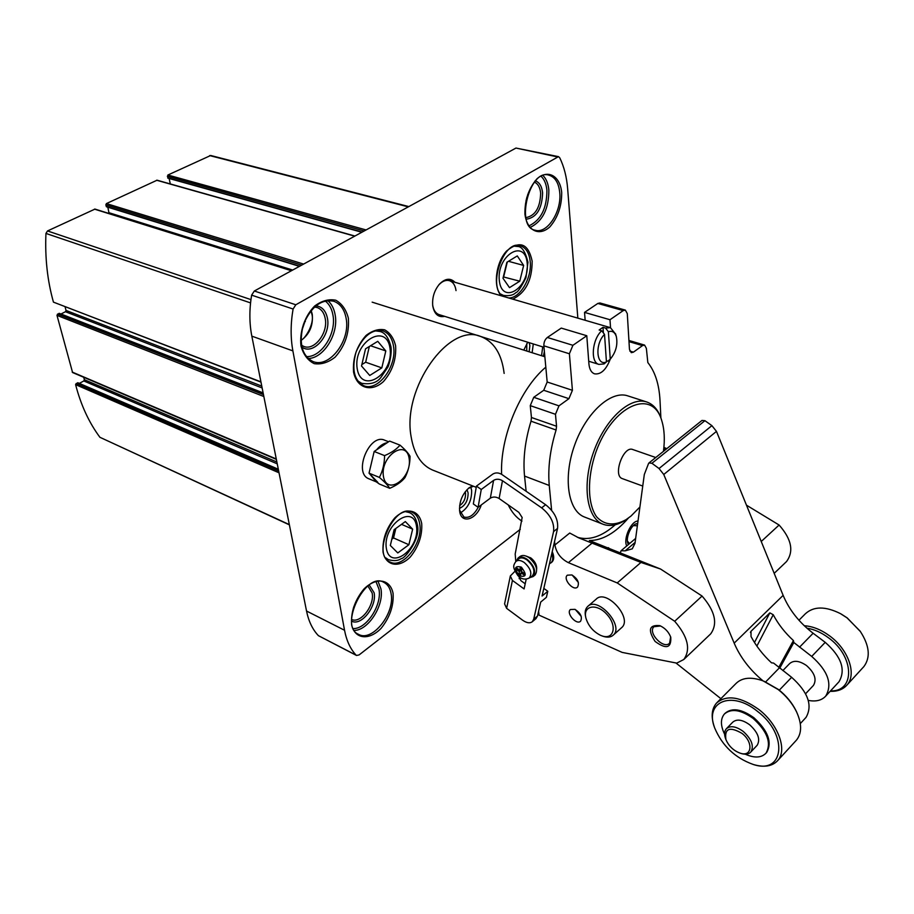 <?xml version="1.0" encoding="UTF-8"?>
<svg xmlns="http://www.w3.org/2000/svg" width="914" height="914" viewBox="0 0 914 914"><rect width="100%" height="100%" fill="white"/><g stroke="black" fill="none" stroke-linecap="round" stroke-linejoin="round"><path stroke-width="1.37" d="M408.832 206.587L210.688 155.483L167.868 175.02L167.902 178.15L361.955 232.202M169.124 178.493L170.312 183.943M354.929 236.041L157.082 180.207L106.412 203.582L105.841 204.873L106.481 206.781L299.564 266.294M107.829 207.192L109.097 213.499M291.68 270.59L94.987 209.089L47.517 230.945L45.951 233.424C44.9 257.771 47.402 280.678 53.446 302.134L260.981 382.121M260.924 381.846L53.446 302.134M65.077 306.83L66.025 310.429L65.454 311.731L60.975 314.005M59.501 313.571L57.559 314.085L56.988 315.387L72.583 372.535L276.348 459.376M83.722 377.276L84.362 379.676L83.802 380.955L79.335 383.389M78.067 382.989L76.182 383.526L75.599 384.634C80.866 404.993 88.978 422.554 99.912 437.292L289.384 524.853M279.021 472.801L75.599 384.634M306.03 318.289L301.666 331.165M577.842 318.141L567.663 188.878C566.726 177.076 564.075 166.702 559.734 157.756L558.477 156.637L515.964 148.057L254.321 291.006L251.624 295.142C249.236 309.595 249.305 323.259 251.83 336.146L306.533 611.02C308.646 621.36 312.611 629.575 318.403 635.664L356.517 655.464L359.111 654.915L520.283 529.297M444.672 316.347C438.332 317.638 434.356 314.176 432.756 305.962C432.014 297.77 434.23 290.515 439.406 284.174C445.232 278.359 450.408 277.73 454.932 282.277M504.14 373.392C501.74 353.855 493.903 341.539 480.615 336.443C448.9 322.596 402.103 388.176 411.083 436.492C413.973 453.892 421.114 465.066 432.528 470.024L476.228 487.333M544.39 351.616L543.339 356.277M523.779 350.096L527.766 342.236M481.267 504.939C476.48 519.917 460.987 524.487 459.639 510.983C459.125 501.74 462.267 494.028 469.042 487.836L472.504 485.86M558.477 156.637L295.816 304.773L293.086 309.023C290.561 323.807 290.492 337.757 292.88 350.885L344.544 630.26C346.543 640.737 350.393 649.031 356.094 655.144L356.517 655.464M478.296 507.167C473.978 515.119 469.19 518.409 463.935 517.027L459.536 510.115M468.254 488.487L473.441 486.225M470.767 486.968L471.635 490.35C471.807 500.666 468.025 508.207 460.29 512.983M467.008 489.676L468.117 492.932C468.071 500.655 465.192 505.808 459.468 508.39M465.215 491.789L465.546 493.263C465.683 498.713 463.718 502.837 459.639 505.625M542.71 346.897L541.545 355.717M533.285 343.961L532.142 352.735M529.172 342.67L529.869 345.561L529.16 351.799M526.795 343.641L526.738 351.033M506.893 262.272L502.986 278.244L509.498 287.636L519.769 281.192L523.642 265.437L517.278 255.92L506.893 262.272M365.543 348.817L361.521 366.011L369.747 375.471L381.824 367.885L385.811 350.942L377.756 341.333L365.543 348.817M394.117 529.697L390.324 545.487L397.784 552.936L408.889 544.733L412.648 529.16L405.336 521.574L394.117 529.697M391.832 539.203L393.546 537.958L408.889 544.733M401.509 524.339L412.648 529.16M393.546 537.958L395.831 528.463M361.864 364.56L365.657 362.218L381.824 367.885M370.547 345.743L385.811 350.942M365.657 362.218L369.336 346.497M503.317 276.908L519.769 281.192M508.481 261.301L523.642 265.437M503.705 276.668L507.281 262.044M439.234 314.656L439.074 314.61C435.612 313.331 433.464 310.132 432.653 305.002L432.756 305.962M438.617 285.111L438.777 284.928C442.319 281.158 445.872 279.741 449.448 280.678C453.07 281.969 455.263 285.282 456.029 290.606M584.777 517.13L584.389 516.981C567.868 510.755 562.887 477.348 574.723 444.844C586.331 412.248 611.375 389.924 627.975 395.933L646.472 401.897M626.456 519.392L624.765 520.523C616.813 525.481 609.524 526.704 602.909 524.19C586.537 518.044 581.795 484.42 593.734 451.596C605.456 418.703 630.454 396.07 646.895 402.034C653.556 404.434 658.354 410.112 661.279 419.092L661.702 420.451M554.57 541.419L554.912 544.973L569.73 533.033L578.87 537.923L640.954 562.441L660.582 569.045L589.381 540.54C602.36 540.528 615.373 533.033 628.398 518.067M577.282 537.249C589.13 540.837 601.8 536.678 615.271 524.762M574.929 609.341C580.676 613.123 582.561 617.076 580.596 621.2C576.528 625.439 565.835 613.18 570.393 609.524L574.929 609.341M571.856 574.94C577.751 578.768 579.636 582.824 577.534 587.096C573.284 591.404 562.59 578.882 567.343 575.18L571.856 574.94M621.383 627.872L621.703 627.587C632.934 618.218 606.188 588.525 596.202 599.138L587.988 606.211M660.182 625.804C665.198 628.215 668.717 632.008 670.762 637.195C671.424 648.117 666.203 649.534 655.11 641.445C647.603 629.883 649.169 624.616 659.817 625.656L660.182 625.804M551.713 562.236L551.93 562.064C554.181 559.779 554.284 556.306 552.227 551.668M538.62 611.135L539.032 615.133L622.16 652.402L676.737 663.118L683.798 659.497C690.938 649.397 687.899 636.658 674.692 621.269L617.213 582.938L568.382 562.647C560.853 558.797 556.363 552.901 554.912 544.973M606.359 360.722L607.879 361.19L610.255 359.168L608.393 331.725C612.151 330.502 614.791 332.079 616.31 336.478C617.944 344.658 615.922 352.221 610.255 359.168C606.119 369.827 600.886 374.717 594.546 373.837C591.312 372.604 589.439 369.279 588.913 363.852L586.788 335.735L561.253 328.092L547.349 337.472C544.95 339.448 543.784 342.236 543.853 345.823L547.178 382.006L543.727 390.278L533.753 397.304L530.269 405.633L531.445 417.492L531.011 421.194L556.089 430.003C550.011 449.837 547.737 468.334 549.257 485.471L551.622 510.309M531.011 421.194C525.047 440.788 522.888 459.079 524.545 476.068L526.133 491.264M626.718 545.978C623.028 538.78 631.106 520.946 638.006 521.014M606.565 547.417L609.866 548.731M521.963 521.117C516.341 517.655 511.76 512.24 508.218 504.894M501.615 474.32C499.901 437.28 519.917 388.918 545.818 367.142M660.891 417.927L660.022 400.595C659.154 384.303 655.087 371.632 647.832 362.561L646.369 348.383L644.599 345.092L642.485 345.606L633.436 352.141L631.266 352.667L629.46 349.354L627.29 313.605L625.359 310.109L623.222 310.6L609.992 319.729L610.529 327.68M785.926 562.133L786.508 561.573C794.038 551.336 791.57 539.157 779.105 525.024L746.475 505.179M625.359 310.109L599.984 302.98L597.825 303.448L584.549 312.394L609.992 319.729M584.549 312.394L585.143 320.266M586.788 335.735L572.918 345.298L569.388 353.764L572.415 390.301L568.931 398.675L558.98 405.85L555.472 414.293L556.546 426.255L556.089 430.003M640.954 562.441L617.213 582.938M710.132 634.396L710.704 633.848C717.958 623.691 715.079 611.1 702.066 596.042L674.692 621.269M702.066 596.042L660.582 569.045M761.236 541.488L779.105 525.024M622.434 478.662L622.343 478.628C612.471 475.771 623.451 445.301 632.819 449.539L655.749 457.514M639.903 507.019L630.991 516.056L626.033 519.666C614.231 526.178 604.405 525.219 596.556 516.776C587.496 503.854 587.028 477.919 595.814 452.35C612.449 405.142 652.447 387.844 661.725 420.554C664.421 429.237 664.992 439.497 663.45 451.345M670.648 636.852L669.608 643.182C663.655 649.82 647.272 632.488 653.99 626.696L660.559 625.976M549.474 563.698L550.971 562.841C553.016 560.842 553.29 557.769 551.782 553.621M601.995 635.893L602.806 636.201C607.25 637.732 610.735 637.378 613.271 635.127C624.456 625.804 597.607 595.905 587.668 606.496C585.257 608.861 584.594 612.369 585.68 617.007L585.783 617.498M600.441 635.287L601.652 635.767C613.728 640.463 617.59 626.033 607.033 614.551C596.773 602.829 582.504 605.514 585.943 618.161C588.308 625.827 593.152 631.54 600.441 635.287M608.244 547.646L609.627 548.64M628.478 544.481C624.422 539.26 631.757 522.648 637.641 523.722M636.83 523.756L637.492 524.819M629.563 543.567L627.427 541.134M633.379 525.607L637.366 525.756M578.345 582.447L572.187 575.089M581.224 616.402L575.329 609.524M808.307 700.398C815.916 701.849 821.72 700.421 825.719 696.102C832.665 684.152 827.993 670.922 811.712 656.423L793.82 642.496L793.432 640.565C784.966 632.796 778.237 624.193 773.233 614.722L769.839 612.871L751 631.311L751.034 636.532C756.141 646.129 762.962 654.892 771.507 662.821L773.587 663.073L791.638 677.32C808.079 692.126 812.866 705.494 806.011 717.421L805.474 718.004M649.031 462.895L701.975 420.451L704.934 420.691L711.903 425.65L716.473 431.385L783.138 595.368C789.273 609.981 799.27 622.605 813.129 633.253L825.228 642.348C841.394 656.652 845.987 669.791 838.995 681.753L838.458 682.335M720.895 698.673L675.914 662.958M762.996 680.839C749.868 669.882 740.249 657.315 734.171 643.136L663.758 474.48L659.04 468.516L651.933 463.284L648.963 462.952L648.517 463.592L644.313 474.492L634.99 543.316L632.271 548.834L625.142 550.845L621.086 550.731L620.24 552.89M635.641 538.437L621.086 550.731M778.762 667.391L793.432 640.565M779.756 668.168L793.82 642.496M813.174 685.683L813.449 685.397C816.956 679.445 814.648 672.83 806.525 665.552C799.407 660.685 793.775 660.034 789.616 663.61L782.864 670.568M841.314 614.105L847.255 617.944L860.44 631.597M798.95 620.229L805.28 613.865C813.609 606.165 825.342 606.085 840.492 613.648L847.004 617.83L860.12 631.128C869.488 645.467 870.745 657.28 863.901 666.557L863.227 667.3M804.286 625.747C812.672 626.273 821.115 629.666 829.626 635.893C848.421 649.466 857.035 674.383 846.912 685.1C842.959 689.499 837.373 691.578 830.141 691.327M806.936 628.181C814.123 629.289 821.24 632.454 828.301 637.652C854.521 656.183 855.447 691.887 830.54 690.893M741.951 733.348C753.536 742.088 752.119 757.283 740.294 753.205C733.599 750.76 728.812 746.224 725.922 739.597C724.368 728.412 729.715 726.333 741.951 733.348M725.75 739.095L725.533 738.478C724.082 734.353 724.345 731.131 726.287 728.812C730.366 725.35 736.044 726.253 743.333 731.52C751.708 739.266 754.21 746.098 750.84 752.005C748.749 754.21 745.618 754.736 741.483 753.582L740.98 753.422M726.561 728.538L732.697 722.22C736.787 718.735 742.465 719.615 749.731 724.836C758.083 732.537 760.562 739.346 757.18 745.264L756.906 745.55M724.608 734.216C720.472 725.625 720.392 718.907 724.356 714.04C731.257 708.179 740.877 709.664 753.216 718.495C767.429 731.566 771.679 743.139 765.966 753.227C761.305 757.9 754.393 758.22 745.241 754.187M724.813 713.571L725.065 713.32C731.965 707.459 741.585 708.933 753.924 717.753C768.137 730.812 772.376 742.385 766.663 752.473L766.218 752.953M757.443 711.332C788.679 734.639 784.292 775.175 753.033 764.39C735.05 757.889 722.289 745.801 714.748 728.115C704.111 701.929 731.463 689.933 757.443 711.332M714.337 726.916C710.875 716.725 711.618 708.761 716.576 703.015C726.641 694.48 740.728 696.639 758.837 709.493C778.191 724.242 787.617 750.108 777.734 760.539C772.456 766.195 764.607 767.6 754.21 764.744L752.999 764.378L754.21 764.744M717.25 702.329L735.919 683.569C742.008 677.548 751.022 676.634 762.973 680.827L778.1 689.476C786.223 695.885 792.381 703.369 796.574 711.892C801.944 723.785 801.932 733.165 796.54 740.032L795.877 740.751M764.081 681.261L778.442 689.499C786.234 695.657 792.141 702.82 796.163 710.989L796.7 712.132M535.924 618.664L537.501 616.025L540.688 602.086L546.401 597.322L547.794 591.278L542.071 596.031L557.54 528.418C558.477 519.723 554.501 511.829 545.635 504.734L501.717 474.389C498.564 472.549 495.617 472.447 492.863 474.046L476.445 486.099L481.255 489.481L493.594 480.376C496.348 478.753 499.307 478.867 502.472 480.707L541.625 507.853C550.502 514.97 554.49 522.877 553.576 531.582L533.696 619.224L532.314 621.703C529.903 623.519 526.692 623.017 522.659 620.229L506.619 608.347L504.585 603.891L510.298 576.128M525.207 583.795L520.934 580.687L518.798 576.38M515.793 561.596L515.188 553.987L522.157 517.507L518.844 512.366L499.113 498.507C495.982 496.668 493.046 496.565 490.315 498.187L478.091 507.316L473.338 503.945L476.445 486.099M514.948 571.296L510.332 575.957L512.423 580.436L524.088 588.924L526.213 579.11M478.091 507.316L481.255 489.481M526.087 556.078L530.806 557.906C535.021 561.345 536.975 565.126 536.644 569.239M543.819 588.399L547.794 591.278M518.215 557.928L519.975 556.523C522.317 554.809 525.39 555.232 529.195 557.791C536.301 564.212 538.266 569.936 535.09 574.975L534.896 575.135M516.456 560.945L518.01 558.088C520.352 556.386 523.425 556.809 527.229 559.368C534.336 565.8 536.301 571.536 533.136 576.563L529.823 577.637M515.93 561.459L518.295 559.117C520.42 557.22 523.345 557.506 527.092 559.996C533.867 566.234 535.57 571.604 532.211 576.094L532.005 576.22M519.403 571.616L518.706 574.906L520.374 576.117L521.071 572.827L524.842 575.557L525.162 574.083L521.38 571.364L522.088 568.051L520.409 566.84L519.712 570.153L515.953 567.434L515.645 568.896L519.403 571.616L521.723 569.742M663.724 449.094L665.164 449.962M516.753 568.017L515.645 568.896M521.026 573.032L518.706 574.906M522.18 571.936L521.071 572.827M522.043 568.279L519.712 570.153M369.073 478.879L368.925 478.81C352.941 473.189 369.439 432.87 384.691 440.217L388.621 441.748M400.024 445.141L389.615 441.085L387.25 442.673C383.446 443.381 379.881 445.769 376.557 449.859L374.169 451.47L369.039 473.155L376.374 481.907L379.401 484.032L389.718 488.316C387.97 485.414 384.531 481.781 379.401 477.428C382.772 470.859 384.497 463.604 384.577 455.629C391.432 452.75 396.573 449.254 400.024 445.141C405.051 449.539 408.387 453.253 410.055 456.303C409.998 464.072 408.284 471.201 404.925 477.679C401.543 481.872 396.47 485.414 389.718 488.316M409.152 458.565C412.294 478.285 386.599 496.405 383.412 476.32C380.144 456.063 406.444 438.332 409.152 458.565M387.25 442.673L376.557 449.859M370.65 474.846L377.825 482.375M373.38 454.818L369.827 469.819M374.169 451.47L384.577 455.629M369.039 473.155L379.401 477.428M606.439 361.898C596.351 366.857 594.614 343.744 604.531 334.421L606.439 361.898L604.063 363.921L598.933 364.412C590.181 362.424 592.021 339.345 601.732 330.765L599.138 330L603 327.326L605.594 328.092L610.426 327.646L615.636 334.17M604.531 334.421L601.732 330.765M605.594 328.092L608.393 331.725M603.4 332.936L603 327.326M408.318 206.872L209.683 155.586M366.091 229.94L167.868 175.02M364.172 230.991L167.319 176.276M362.161 232.087L167.662 177.853M354.701 236.166L156.625 180.241M303.619 264.077L106.412 203.582M301.677 265.129L105.841 204.873M299.712 266.203L106.23 206.484M292.686 270.053L109.166 212.768M291.417 270.738L94.462 209.135M250.95 299.609L47.517 230.945M305.356 321.5L304.648 321.26M250.55 302.9L45.951 233.424M261.77 386.085L66.025 310.429M262.135 387.947L65.454 311.731M263.152 393.054L58.987 313.365M263.472 394.631L57.559 314.085M263.849 396.527L56.988 315.387M276.279 458.988L72.195 372.055M276.873 462.004L84.362 379.676M277.239 463.855L83.802 380.955M278.359 469.442L77.564 382.783M278.69 471.11L76.182 383.526M289.338 524.613L99.912 437.292M501.192 295.77C492.875 286.825 495.708 262.695 506.596 251.007C519.826 240.142 528.338 243.512 532.154 261.118C532.119 280.118 525.653 292.8 512.765 299.152M395.625 345.903C396.425 359.419 392.357 371.312 383.446 381.572C371.324 392.643 356.803 388.324 353.558 372.021C352.587 358.128 356.746 345.949 366.034 335.484C372.386 330.571 378.625 328.697 384.725 329.851C390.141 332.879 393.774 338.226 395.625 345.903M421.72 523.722C422.348 535.684 418.555 546.766 410.317 556.98C399.144 568.302 385.891 566.166 383.046 552.045C382.258 539.797 386.142 528.463 394.688 518.032C406.25 506.71 419.229 509.715 421.72 523.722M561.699 192.397C561.802 206.061 557.848 217.566 549.851 226.9C539.111 236.715 526.978 230.785 524.922 214.07C524.693 200.029 528.726 188.25 537.032 178.756C548.149 169.056 559.974 175.911 561.699 192.397M348.36 318.175C349.445 333.084 345.001 346.098 335.061 357.203C328.137 362.561 321.18 364.709 314.199 363.646C307.847 360.504 303.459 354.655 301.014 346.086C299.266 332.011 304.693 316.084 314.656 306.019C321.808 300.74 328.857 298.809 335.804 300.226C341.973 303.699 346.166 309.675 348.36 318.175M393.077 593.392C393.865 605.696 389.867 617.361 381.081 628.375C369.153 640.703 354.838 639.297 351.639 624.868C350.679 612.266 354.769 600.327 363.898 589.05C376.282 576.7 390.278 579.076 393.077 593.392M356.094 655.144L318.403 635.664M344.544 630.26L306.533 611.02M292.88 350.885L251.83 336.146M293.086 309.023L251.624 295.142M295.816 304.773L254.321 291.006M557.209 156.865L515.964 148.057M391.089 593.643C395.236 613.294 372.158 642.531 358.528 634.327C338.546 626.536 365.737 571.01 383.846 582.355C387.707 584.32 390.118 588.079 391.089 593.643M378.088 581.43L380.932 588.833C384.291 605.217 368.411 630.306 354.392 630.42M376.054 581.784L378.956 589.084C382.212 604.794 366.765 628.866 353.41 628.592M369.222 584.983L374.112 592.729C377.059 606.245 361.327 626.398 351.696 621.177M367.885 585.965L372.135 592.969C374.831 605.331 360.653 623.839 351.627 619.509M359.979 594.408L353.387 608.016M346.155 318.46C350.622 340.625 329.269 368.65 312.896 361.498C301.791 355.557 298.649 343.173 303.459 324.321C311.297 306.544 321.385 298.844 333.736 301.232C340.385 303.745 344.521 309.492 346.155 318.46M327.76 300.535C331.611 303.871 334.067 308.635 335.152 314.827C338.877 333.759 323.67 358.517 308.075 358.505M325.19 300.957C329.257 304.088 331.839 308.806 332.959 315.102C336.638 333.541 321.328 357.568 306.293 356.597M315.821 305.836C322.002 306.51 325.875 310.68 327.441 318.323C331.039 335.278 312.999 355.763 301.837 347.012M314.416 307.047L317.181 307.538C321.454 309.183 324.139 312.862 325.235 318.609C328.24 332.936 314.382 351.022 303.745 346.417L301.46 345.195M311.171 310.463L312.245 314.267C313.296 325.567 309.538 334.318 300.969 340.511M559.745 192.648C561.802 211.511 547.178 234.155 535.238 230.237C514.97 227.289 529.492 168.256 548.914 175.157C555.106 177.053 558.717 182.88 559.745 192.648M543.065 175.591C546.332 178.893 548.263 183.737 548.857 190.123C548.834 208.735 542.699 221.119 530.474 227.289M541.214 176.402C544.436 179.521 546.332 184.182 546.915 190.375C546.869 208.243 540.962 220.034 529.217 225.747M535.136 180.778C539.374 182.172 541.865 186.205 542.608 192.888C542.025 208.883 536.575 217.669 526.247 219.223M534.473 182.16C537.98 183.748 540.048 187.404 540.665 193.14C540.208 207.649 535.273 215.818 525.858 217.635M527.812 194.316L525.504 203.856M419.732 523.973C423.285 542.573 402.983 569.079 390.198 562.064C371.004 555.472 394.665 502.163 412.225 512.274C416.281 514.171 418.783 518.078 419.732 523.973M393.511 346.166C397.224 366.228 377.985 392.015 363.681 385.674C354.061 380.441 351.513 369.233 356.037 352.05C363.258 335.838 372.227 328.766 382.955 330.868C388.667 333.073 392.186 338.18 393.511 346.166M503.283 296.387C486.831 287.784 503.911 238.851 520.42 245.797C525.95 247.66 529.206 252.847 530.189 261.37C532.142 277.685 520.055 298.41 508.698 297.964M501.466 294.834L503.534 295.439L500.826 294.114M514.251 246.163L517.461 246.483C521.791 246.277 525.287 251.521 527.961 262.192L525.95 277.707C521.071 287.384 517.712 292.343 515.862 292.606C513.417 295.188 509.315 296.136 503.534 295.439M527.207 263.221C529.8 287.807 501.98 305.619 499.307 280.529C496.576 255.155 525.127 238.006 527.207 263.221M358.779 382.258L361.624 383.297L357.637 380.841M374.957 330.834L379.858 331.451C384.943 332.513 388.656 337.677 390.986 346.943C392.095 355.203 388.381 366.925 387.764 367.302L380.944 377.368C377.025 382.738 370.581 384.714 361.624 383.297M390.004 348.348C394.163 374.134 361.498 395.042 357.191 368.696C352.815 342.019 386.462 321.808 390.004 348.348M386.245 558.683L388.347 559.642L385.662 557.791M405.862 511.737L409.186 512.537C413.265 514.056 415.996 518.135 417.39 524.785C421.057 539.329 403.839 559.574 401.372 558.511C398.31 560.842 393.968 561.219 388.347 559.642M416.51 526.338C420.143 548.823 390.084 571.353 386.348 548.4C382.532 525.196 413.414 503.146 416.51 526.338M524.545 476.068L549.257 485.471M628.992 341.619L642.485 345.606M629.792 351.045L633.436 352.141M597.825 303.448L623.222 310.6M547.349 337.472L572.918 345.298M543.853 345.823L569.388 353.764M547.178 382.006L572.415 390.301M543.727 390.278L568.931 398.675M533.753 397.304L558.98 405.85M530.269 405.633L555.472 414.293M531.445 417.492L556.546 426.255M592.306 542.939L568.382 562.647M825.228 642.348L811.712 656.423M791.638 677.32L779.288 690.173M779.368 667.871L765.681 681.901M783.138 595.368L734.171 643.136M813.129 633.253L799.544 647.181M635.104 542.413L625.142 550.845M704.934 420.691L651.933 463.284M711.903 425.65L659.04 468.516M716.473 431.385L663.758 474.48M750.417 632.442L751 631.311M754.484 642.496L769.839 612.871M756.872 646.095L773.233 614.722M545.635 504.734L541.625 507.853M519.54 576.974L519.175 578.699M537.501 616.025L533.696 619.224M557.54 528.418L553.576 531.582M493.594 480.376L490.315 498.187M502.472 480.707L499.113 498.507M512.423 580.436L506.619 608.347M532.211 576.094L529.195 578.036C524.865 580.047 521.026 579.133 517.69 575.317C512.548 567.251 512.983 565.857 515.759 561.63C517.804 559.802 520.637 560.088 524.248 562.498C530.783 568.531 532.439 573.706 529.195 578.036L529.012 578.162M521.323 567.114C527.024 574.609 526.418 577.511 519.472 575.831C513.782 568.382 514.388 565.48 521.323 567.114M663.838 447.997L666.089 449.22M361.841 232.259L167.902 178.15M299.426 266.362L106.481 206.781M263.118 392.883L59.296 313.342M278.313 469.236L77.873 382.749M353.787 606.759L359.236 595.505M300.957 340.202C304.202 339.882 315.044 324.047 311.811 313.89L310.977 310.703M525.973 201.034L526.944 197.047M459.559 510.355L459.639 510.983M468.311 488.442L469.042 487.836M517.255 246.426L515.165 245.877M379.607 331.371L376.728 330.422M409.015 512.468L406.901 511.566M438.777 284.928L439.406 284.174M602.909 524.19L584.389 516.981M544.858 356.757L372.147 302.146M628.923 340.465L644.599 345.092M710.704 633.848L683.798 659.497M774.181 573.341L786.508 561.573M642.748 486.054L622.343 478.628M661.725 420.554L661.279 419.092M626.033 519.666L624.765 520.523M550.971 562.841L551.93 562.064M621.703 627.587L613.271 635.127M601.652 635.767L602.806 636.201M838.995 681.753L825.719 696.102M806.011 717.421L800.31 723.591M805.611 693.737L813.449 685.397M846.912 685.1L863.901 666.557M740.294 753.205L741.483 753.582M750.84 752.005L757.18 745.264M765.966 753.227L766.663 752.473M777.734 760.539L796.54 740.032M796.163 710.989L796.574 711.892M536.107 618.504L532.314 621.703M533.136 576.563L535.09 574.975M663.907 447.369L666.786 448.66M376.374 481.907L368.925 478.81M616.31 336.478L615.488 333.656M610.289 327.612L445.975 279.661M598.933 364.412L588.719 361.224M543.99 347.286L439.074 314.61"/></g></svg>
